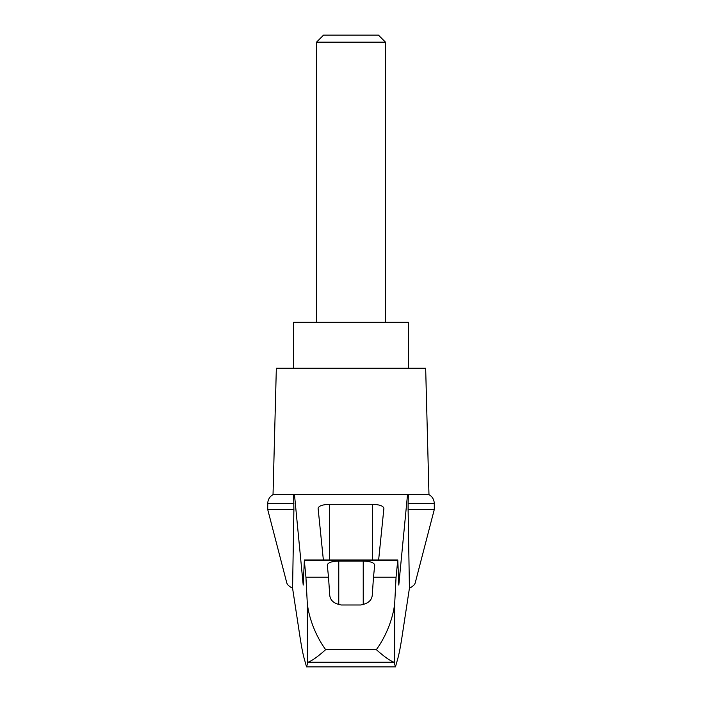 <?xml version="1.0" encoding="UTF-8"?>
<svg xmlns="http://www.w3.org/2000/svg" width="702" height="702" viewBox="0 0 702 702"><rect width="100%" height="100%" fill="white"/><g stroke="black" fill="none" stroke-linecap="round" stroke-linejoin="round"><path stroke-width="1.05" d="M434.284 509.52L434.284 503.466L408.108 503.466L408.108 509.52L434.284 509.52L415.224 582.862C414.724 584.722 412.785 586.503 409.424 588.206L401.755 638.557C400.201 648.569 398.639 656.098 397.069 661.152L395.454 666.9L394.129 662.249L307.871 662.249L306.546 666.9L304.931 661.152C303.361 656.098 301.799 648.569 300.245 638.557L292.576 588.206C289.215 586.503 287.276 584.722 286.776 582.862L267.716 509.52L267.787 502.439C268.269 498.982 270.016 496.367 273.025 494.594L294.471 494.594L303.211 585.082L304.343 560.687L305.94 577.211L307.3 603.439C308.792 617.286 315.259 635.442 325.667 649.666L376.333 649.666C386.758 635.407 393.181 617.383 394.7 603.439L396.06 577.211L373.482 577.211L372.288 595.015C371.841 600.368 368.015 603.694 360.81 604.984L341.19 604.984C334.012 603.72 330.186 600.403 329.712 595.015L328.518 577.211L305.94 577.211M292.576 588.206L293.892 509.52L267.716 509.52M408.108 509.52L409.424 588.206M293.62 494.594L293.892 509.52M396.06 577.211L397.788 559.994L398.789 585.082L407.529 494.594L294.471 494.594M363.522 494.594L338.478 494.594M323.368 559.994L318.094 508.274C318.787 505.879 322.613 504.554 329.58 504.317L372.42 504.317C379.387 504.554 383.213 505.879 383.906 508.274L378.632 559.994M328.518 577.211L327.281 565.005C327.974 562.609 331.809 561.284 338.768 561.047L363.232 561.047C370.191 561.284 374.026 562.609 374.719 565.005L373.482 577.211M394.129 662.249C390.312 661.03 384.38 656.835 376.333 649.666M395.454 666.9L306.546 666.9M385.459 42.146L378.413 35.1L323.587 35.1L316.541 42.146L385.459 42.146L385.459 322.279M316.541 42.146L316.541 322.279M408.432 368.234L408.432 322.279L293.568 322.279L293.568 368.234M293.892 503.466L267.716 503.466M307.871 662.249C311.688 661.03 317.62 656.835 325.667 649.666M408.108 503.466L408.38 494.594L407.529 494.594M434.284 503.466L434.213 502.439C433.731 498.982 431.984 496.367 428.975 494.594L408.38 494.594M428.975 494.594L425.666 368.234L276.334 368.234L273.025 494.594M307.3 663.1L307.3 603.439M397.657 560.687L304.343 560.687M394.7 663.1L394.7 603.439M329.58 504.317L329.58 559.994M372.42 504.317L372.42 559.994M338.768 561.047L338.768 604.712M363.232 561.047L363.232 604.712M304.212 559.994L397.788 559.994"/></g></svg>
